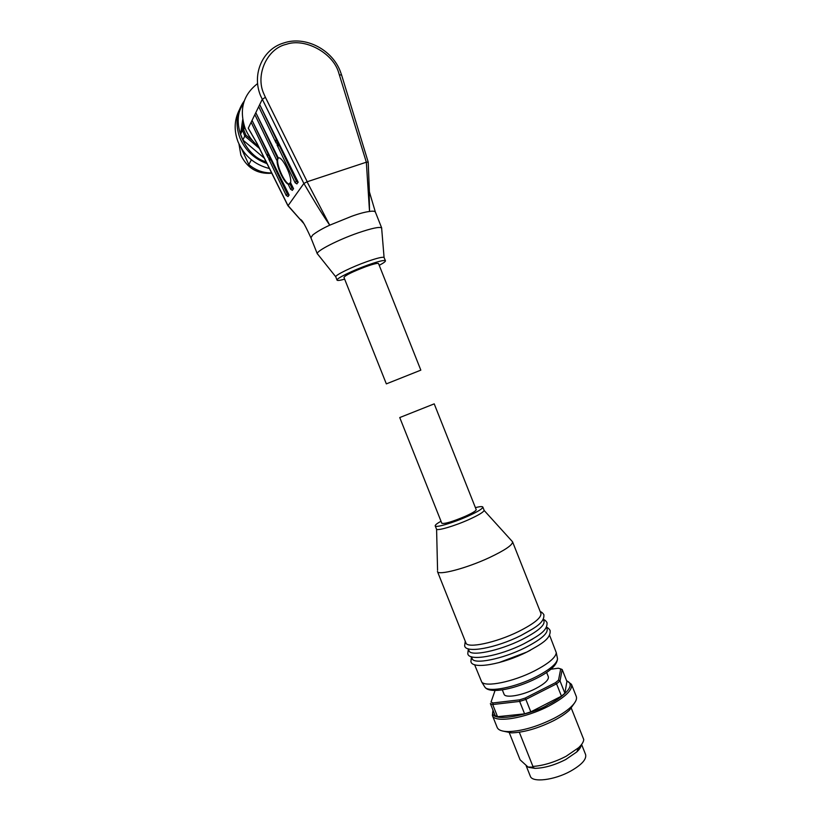 <?xml version="1.0" encoding="UTF-8"?>
<svg xmlns="http://www.w3.org/2000/svg" width="821" height="821" viewBox="0 0 821 821"><rect width="100%" height="100%" fill="white"/><g stroke="black" fill="none" stroke-linecap="round" stroke-linejoin="round"><path stroke-width="1.23" d="M257.63 83.547C243.119 94.764 238.962 109.716 245.151 128.394C248.024 135.475 252.468 141.499 258.461 146.456M278.606 142.741L278.052 142.957L278.452 145.851L276.975 144.804L277.529 144.588L276.677 142.875L276.154 143.08L275.743 140.186L277.744 141.017L298.187 182.231L296.915 183.688M277.344 141.181L278.329 143.788M267.933 157.314L251.134 122.278L252.057 120.389L269.432 155.385L267.523 154.553L267.933 157.314L269.257 158.761L268.724 158.966L286.242 195.511L287.935 196.363M269.083 155.528L269.873 157.673M269.432 155.385L289.115 195.018L287.319 193.972L269.729 157.263L270.13 160.013L268.724 158.966M289.023 184.376C284.918 184.797 275.805 165.77 277.241 159.726L276.595 160.003L254.849 114.612L255.803 112.651L278.298 157.981C281.972 155.733 292.317 176.597 290.562 182.703L288.694 184.643M276.595 160.003L278.298 157.981M278.535 157.919L277.909 158.864C275.753 163.769 284.671 183.647 289.208 184.109M317.819 254.336L317.286 253.658C316.444 250.908 338.262 239.722 358.192 232.856C371.78 228.238 379.589 226.586 381.621 227.91L381.693 228.772M368.896 178.732L369.532 211.469C372.621 210.946 374.561 211.12 375.351 211.982L381.744 228.105M251.524 133.731L248.26 128.199L262.217 99.413L265.388 97.289L263.931 94.005C255.003 75.06 267.174 48.418 286.303 44.334C304.458 37.735 332.084 52.38 338.334 71.56L366.34 162.219L369.532 211.469C364.986 212.013 359.023 213.624 351.624 216.303L329.724 225.18C320.016 210.905 313.53 199.883 303.883 183.452L307.075 181.79L329.724 225.18C322.561 228.464 316.875 231.748 312.668 235.032L310.923 237.803L317.327 253.884M344.656 279.15C339.976 280.454 337.431 280.782 337.031 280.135L335.738 276.769C335.409 275.014 351.84 266.969 366.638 261.725C376.747 258.174 382.555 256.747 384.074 257.445L385.439 260.791C385.593 261.53 383.52 263.038 379.23 265.327M244.309 126.106L243.765 129.851L245.848 135.065L244.802 136.04L242.472 130.2L240.563 134.244L242.698 119.609M337.031 280.135C335.779 278.74 352.62 270.448 367.941 264.998C378.594 261.252 384.423 259.846 385.439 260.791M240.563 134.244L242.872 140.022L244.802 136.04L259.457 148.468M386.342 383.879L343.958 277.406C345.415 275.24 352.763 271.638 366.002 266.599C373.617 263.921 377.793 262.915 378.532 263.582L420.834 370.148L386.342 383.879L420.834 370.148M239.209 110.158C234.242 120.164 233.862 130.744 238.069 141.9C244.237 155.918 254.695 164.795 269.421 168.521M251.37 159.808L248.814 164.58C255.567 170.275 263.161 173.046 271.607 172.903M248.814 164.58L241.364 148.468M238.952 143.952L240.871 155.128C247.131 168.018 257.178 174.062 271.012 173.282L271.248 172.913M277.744 141.017L259.703 104.616L258.707 106.648L276.154 143.08M289.115 195.018L288.027 196.547M290.562 182.703L293.559 188.748L292.338 190.144M256.891 143.275L248.26 128.199L257.086 143.429M287.986 205.773L303.883 183.452M250.138 131.483L250.703 132.386M259.703 104.616L277.221 141.222M297.007 183.883L295.16 182.796L276.975 144.804M298.187 182.231L296.33 181.143L295.16 182.796M278.052 142.957L296.33 181.143M269.729 157.263L270.253 157.047M268.929 155.59L252.057 120.389M292.43 190.339L290.613 189.271L288.448 184.756M293.559 188.748L291.742 187.681L290.613 189.271M289.567 183.134L291.742 187.681M255.803 112.651L277.642 158.258M366.197 162.25L307.075 181.79M256.932 143.121L287.884 205.404L303.852 223.579M256.901 143.316L287.884 205.65L299.952 219.207C301.738 219.946 303.134 220.88 310.923 237.803M366.34 162.219L368.219 162.127L341.608 75.07M245.848 135.065L252.868 141.017M243.765 129.851L242.472 130.2L243.478 123.314M264.27 158.135L242.872 140.022M540.249 611.686C541.378 611.83 542.589 612.805 543.871 614.631C544.662 622.995 534.399 628.096 520.688 635.649L532.788 628.845M543.338 619.486C544.518 619.66 545.739 620.676 546.991 622.513C547.843 631.021 537.591 636.193 523.911 643.777L532.726 638.995M527.144 651.905L530.469 650.191M471.428 656.738L472.167 658.606C473.481 664.836 502.411 659.14 525.081 647.738C540.629 639.754 547.976 633.535 547.145 629.081L546.396 627.203M468.257 648.795L469.037 650.745C470.289 656.81 499.158 650.95 521.858 639.61C537.416 631.677 544.805 625.54 544.025 621.21L543.245 619.25M518.626 631.493C534.214 623.601 541.644 617.546 540.906 613.338L512.55 541.788C512.838 544.877 505.089 550.162 489.306 557.644C466.307 568.378 437.983 575.778 437.439 571.478L465.907 642.884C467.077 648.775 495.894 642.771 518.626 631.493M475.4 507.624C479.926 506.495 482.409 506.3 482.84 507.05L484.092 510.221C484.092 511.822 479.043 514.931 468.955 519.539C454.393 526.107 436.659 531.259 436.464 529.063L435.212 525.902C435.007 525.071 436.936 523.511 441 521.232M482.84 507.05C482.82 508.63 477.771 511.719 467.672 516.306C453.11 522.864 435.376 528.057 435.212 525.902M434.217 403.86L476.201 509.636C476.18 510.785 472.527 513.022 465.22 516.337C452.248 521.776 444.438 524.085 441.811 523.254L399.745 417.561L434.217 403.86L399.745 417.561M474.589 664.671L481.711 682.015C485.498 687.434 513.094 681.861 534.317 671.003C548.449 663.666 555.776 657.559 556.279 652.674L549.557 635.156M498.829 662.65L526.805 652.069M502.319 689.856L504.053 694.197C505.11 698.445 522.33 695.51 535.549 688.655C544.692 683.801 548.962 679.85 548.346 676.781L546.622 672.43M491.04 702.068L495.053 690.471L491.04 702.068L493.123 702.94L519.662 699.841L525.204 698.055L555.437 682.723L558.526 680.147L560.702 668.91L558.331 668.212L550.87 669.238M571.488 684.345C572.75 689.968 565.248 697.173 549.003 705.947C525.255 718.447 494.283 723.322 492.384 715.43L497.167 727.427C498.326 730.146 502.113 731.532 508.538 731.583C521.94 731.111 537.078 726.708 553.939 718.375C561.071 714.66 566.695 710.914 570.8 707.138C575.459 702.735 577.276 699.143 576.25 696.372L571.488 684.345L566.593 680.64M502.616 731.018L511.504 732.876C524.024 732.455 538.124 728.36 553.816 720.602C560.445 717.133 565.69 713.634 569.517 710.103L574.741 702.694M519.313 732.229L532.932 766.445C543.369 765.654 554.391 762.288 565.997 756.357L578.641 747.695C581.863 744.637 583.567 741.927 583.752 739.567L570.862 707.076M526.189 765.849L530.304 776.184C532.131 782.803 554.072 780.278 570.421 771.237C581.689 764.844 586.738 759.271 585.589 754.52L581.596 744.462M528.786 767.378L534.933 768.343C544.354 768.117 554.627 765.172 565.761 759.507L576.794 751.933C579.575 749.296 581.063 746.936 581.278 744.873M484.123 510.426L512.55 541.788M519.662 699.841L519.652 701.421L492.703 704.541L490.373 703.556L495.196 715.655L497.547 716.702L492.703 704.541L493.123 702.94M560.702 668.91L562.18 669.515L566.901 681.44L564.889 693.232L560.025 680.948L562.18 669.515M558.526 680.147L560.025 680.948L556.566 683.831L561.461 696.167L530.807 711.858L525.861 699.42L556.566 683.831L555.437 682.723M525.204 698.055L525.861 699.42L519.652 701.421L524.598 713.849L497.547 716.702M561.461 696.167L564.889 693.232M524.598 713.849L530.807 711.858M532.932 766.445L532.162 767.142L527.995 767.019L520.093 759.825L508.907 731.747M577.922 750.805L577.307 750.763M339.484 74.855L341.598 75.029L340.366 71.53C332.177 49.486 305.217 35.58 283.789 42.969M303.862 183.473L260.647 95.903C251.493 74.167 262.669 49.044 283.779 42.969M244.248 100.932C236.386 111.964 234.95 124.32 239.937 137.979C245.263 150.407 254.284 158.956 266.989 163.605M287.319 193.972L286.242 195.511M307.218 181.728L265.388 97.289M266.086 161.799C244.196 156.195 230.126 120.656 243.273 104.216M484.4 686.335L484.985 687.28C488.741 692.657 515.588 687.321 536.205 676.74C549.937 669.577 557.038 663.584 557.521 658.75L557.295 657.652M566.695 680.917C577.933 685.463 559.44 699.441 548.1 704.685C536.021 713.141 487.253 725.261 493.144 710.524M275.702 140.278L276.215 140.073M277.909 158.864L276.759 159.346M384.074 257.445L381.621 227.91M249.943 131.175L250.857 132.622M297.951 182.231L296.781 183.883M288.889 195.018L287.802 196.558M293.333 188.748L292.204 190.339M368.208 162.117L369.388 191.857L375.351 211.982M335.738 276.769L317.286 253.658M546.427 627.275C547.597 627.46 548.828 628.496 550.101 630.384C551.055 638.964 540.834 644.269 527.144 651.895C502.965 664.22 472.208 669.762 470.905 661.572L471.449 656.8M556.279 652.674L557.521 658.75C557.069 664.969 550.029 671.516 536.4 678.392C516.193 688.593 490.311 694.422 484.985 687.28L481.711 682.015M492.384 715.43L493 710.155M465.25 641.242L464.645 645.85C465.733 653.732 496.387 647.872 520.688 635.649M436.587 529.237L437.572 570.246M468.35 649.031L467.775 653.711C468.873 661.716 499.64 656.082 523.911 643.777M511.504 732.876L508.538 731.583M569.517 710.103L570.8 707.138M576.794 751.933L578.641 747.695M534.933 768.343L532.162 767.142"/></g></svg>
